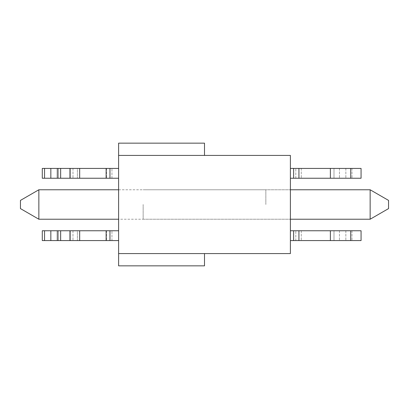 <?xml version="1.0" encoding="UTF-8"?>
<svg xmlns="http://www.w3.org/2000/svg" width="409" height="409" viewBox="0 0 409 409"><rect width="100%" height="100%" fill="white"/><g stroke="black" fill="none" stroke-linecap="round" stroke-linejoin="round"><path stroke-width="0.31" stroke-dasharray="2.04 1.53" d="M350.728 168.426L290.39 168.426L290.39 178.242L298.938 178.242L293.626 178.242L298.938 178.242L293.626 178.242L298.938 178.242L293.626 178.242L293.626 168.426L290.39 168.426L351.985 168.426L333.989 168.426L351.985 168.426L333.989 168.426L351.985 168.426L333.989 168.426L351.985 168.426L333.989 168.426L333.989 178.242L290.39 178.242L290.39 168.426L290.39 178.242L290.39 168.426L333.989 168.426L333.989 178.242L290.39 178.242L293.626 178.242L293.626 168.426L361.065 168.426L361.065 178.242L293.626 178.242L293.626 168.426L290.39 168.426L290.39 178.242L293.626 178.242L293.626 168.426L290.39 168.426L333.989 168.426L333.989 178.242L290.39 178.242L290.39 168.426L290.39 178.242L290.39 168.426L333.989 168.426L333.989 178.242L290.39 178.242L293.626 178.242L293.626 168.426L298.938 168.426L290.39 168.426L290.39 178.242L293.626 178.242L293.626 168.426L290.39 168.426L295.819 168.426L290.39 168.426L290.39 178.242L290.39 168.426L290.39 178.242L290.39 168.426L333.989 168.426L333.989 178.242L290.39 178.242L293.626 178.242L293.626 168.426L361.065 168.426L361.065 178.242L298.938 178.242L361.065 178.242L350.728 178.242L361.065 178.242L350.728 178.242L361.065 178.242L361.065 168.426L361.065 178.242L361.065 168.426L361.065 178.242L361.065 168.426L350.728 168.426L361.065 168.426L350.728 168.426L361.065 168.426L350.728 168.426L350.728 178.242M79.678 168.426L118.61 168.426L106.13 168.426L118.61 168.426L106.13 168.426L118.61 168.426L106.13 168.426L118.61 168.426L118.61 178.242L106.13 178.242L118.61 178.242L118.61 168.426L69.965 168.426L79.678 168.426L79.678 178.242L118.61 178.242L118.61 168.426L118.61 178.242L69.965 178.242L118.61 178.242L118.61 168.426L57.996 168.426L57.996 178.242L57.996 168.426L57.996 178.242L118.61 178.242L118.61 168.426L118.61 178.242L69.965 178.242L70.133 168.426L79.678 168.426L79.678 178.242L70.133 178.242L70.133 168.426L79.678 168.426L79.678 178.242L118.61 178.242L118.61 168.426L106.504 168.426L118.61 168.426L118.61 178.242L118.61 168.426L118.61 178.242L70.133 178.242L70.133 168.426M42.291 178.242L77.393 178.242L44.55 178.242L57.996 178.242L57.996 168.426L57.996 178.242L111.954 178.242L42.291 178.242L57.996 178.242L57.996 168.426L42.291 168.426L44.55 168.426L42.291 168.426L44.55 168.426L42.291 168.426L44.55 168.426L42.291 168.426L42.291 178.242L44.55 178.242L42.291 178.242L42.291 168.426L42.291 178.242M118.61 178.242L118.61 168.426L111.954 168.426L118.61 168.426L118.61 178.242L118.61 168.426L118.61 178.242L118.61 168.426L44.55 168.426L44.55 178.242M77.393 168.426L44.55 168.426L57.045 168.426L44.55 168.426L57.045 168.426L57.045 178.242L57.045 168.426L57.045 178.242L57.045 168.426L77.393 168.426L57.045 168.426L77.393 168.426L77.393 178.242L77.393 168.426M350.728 230.758L290.39 230.758L290.39 240.574L298.938 240.574L293.626 240.574L298.938 240.574L293.626 240.574L298.938 240.574L293.626 240.574L293.626 230.758L290.39 230.758L351.985 230.758L333.989 230.758L351.985 230.758L333.989 230.758L351.985 230.758L333.989 230.758L351.985 230.758L333.989 230.758L333.989 240.574L290.39 240.574L290.39 230.758L290.39 240.574L290.39 230.758L333.989 230.758L333.989 240.574L290.39 240.574L293.626 240.574L293.626 230.758L361.065 230.758L361.065 240.574L293.626 240.574L293.626 230.758L290.39 230.758L290.39 240.574L293.626 240.574L293.626 230.758L290.39 230.758L333.989 230.758L333.989 240.574L290.39 240.574L290.39 230.758L290.39 240.574L290.39 230.758L333.989 230.758L333.989 240.574L290.39 240.574L293.626 240.574L293.626 230.758L298.938 230.758L290.39 230.758L290.39 240.574L293.626 240.574L293.626 230.758L290.39 230.758L295.819 230.758L290.39 230.758L290.39 240.574L290.39 230.758L290.39 240.574L290.39 230.758L333.989 230.758L333.989 240.574L290.39 240.574L293.626 240.574L293.626 230.758L361.065 230.758L361.065 240.574L298.938 240.574L361.065 240.574L350.728 240.574L361.065 240.574L350.728 240.574L361.065 240.574L361.065 230.758L361.065 240.574L361.065 230.758L361.065 240.574L361.065 230.758L350.728 230.758L361.065 230.758L350.728 230.758L361.065 230.758L350.728 230.758L350.728 240.574M79.678 230.758L118.61 230.758L106.13 230.758L118.61 230.758L106.13 230.758L118.61 230.758L106.13 230.758L118.61 230.758L118.61 240.574L106.13 240.574L118.61 240.574L118.61 230.758L69.965 230.758L79.678 230.758L79.678 240.574L118.61 240.574L118.61 230.758L118.61 240.574L69.965 240.574L118.61 240.574L118.61 230.758L57.996 230.758L57.996 240.574L57.996 230.758L57.996 240.574L118.61 240.574L118.61 230.758L118.61 240.574L69.965 240.574L70.133 230.758L79.678 230.758L79.678 240.574L70.133 240.574L70.133 230.758L79.678 230.758L79.678 240.574L118.61 240.574L118.61 230.758L106.504 230.758L118.61 230.758L118.61 240.574L118.61 230.758L118.61 240.574L70.133 240.574L70.133 230.758M42.291 240.574L77.393 240.574L44.55 240.574L57.996 240.574L57.996 230.758L57.996 240.574L111.954 240.574L42.291 240.574L57.996 240.574L57.996 230.758L42.291 230.758L44.55 230.758L42.291 230.758L44.55 230.758L42.291 230.758L44.55 230.758L42.291 230.758L42.291 240.574L44.55 240.574L42.291 240.574L42.291 230.758L42.291 240.574M118.61 240.574L118.61 230.758L111.954 230.758L118.61 230.758L118.61 240.574L118.61 230.758L118.61 240.574L118.61 230.758L44.55 230.758L44.55 240.574M77.393 230.758L44.55 230.758L57.045 230.758L44.55 230.758L57.045 230.758L57.045 240.574L57.045 230.758L57.045 240.574L57.045 230.758L77.393 230.758L57.045 230.758L77.393 230.758L77.393 240.574L77.393 230.758M293.626 168.426L333.989 168.426L301.269 168.426L333.989 168.426L333.989 178.242L351.985 178.242L293.626 178.242M293.626 230.758L333.989 230.758L301.269 230.758L333.989 230.758L333.989 240.574L351.985 240.574L293.626 240.574M290.39 178.242L295.819 178.242L290.39 178.242L290.39 168.426M79.678 178.242L70.133 178.242M118.61 168.426L44.55 168.426M333.989 178.242L301.269 178.242L351.985 178.242L333.989 178.242L333.989 168.426L333.989 178.242M57.996 178.242L57.996 168.426M290.39 240.574L295.819 240.574L290.39 240.574L290.39 230.758M79.678 240.574L70.133 240.574M118.61 230.758L44.55 230.758M333.989 240.574L301.269 240.574L351.985 240.574L333.989 240.574L333.989 230.758L333.989 240.574M57.996 240.574L57.996 230.758M38.855 189.776L38.855 219.224L38.855 189.776L38.855 219.224L20.45 208.6L20.45 200.4M118.61 204.5L118.61 219.224L118.61 204.5M370.145 219.224L370.145 189.776M388.55 200.4L388.55 208.6M290.39 204.5L290.39 219.224L290.39 204.5M143.15 204.5L143.15 219.224L143.15 204.5M265.85 204.5L265.85 189.776L265.85 204.5M204.5 253.58L118.61 253.58L118.61 265.85L204.5 265.85L204.5 253.58L290.39 253.58L290.39 155.42L204.5 155.42L204.5 143.15L118.61 143.15L118.61 155.42L204.5 155.42M118.61 253.58L118.61 155.42M295.819 178.242L295.819 168.426L295.819 178.242M111.954 178.242L111.954 168.426L111.954 178.242M106.504 168.426L106.504 178.242L106.504 168.426M72.991 168.426L72.991 178.242L72.991 168.426M109.965 168.426L109.965 178.242M106.13 168.426L106.13 178.242M298.938 168.426L298.938 178.242M330.38 168.426L330.38 178.242M301.269 168.426L301.269 178.242L301.269 168.426M339.439 168.426L339.439 178.242L339.439 168.426M345.85 168.426L345.85 178.242L345.85 168.426M295.819 240.574L295.819 230.758L295.819 240.574M111.954 240.574L111.954 230.758L111.954 240.574M106.504 230.758L106.504 240.574L106.504 230.758M72.991 230.758L72.991 240.574L72.991 230.758M109.965 230.758L109.965 240.574M106.13 230.758L106.13 240.574M298.938 230.758L298.938 240.574M330.38 230.758L330.38 240.574M301.269 230.758L301.269 240.574L301.269 230.758M339.439 230.758L339.439 240.574L339.439 230.758M345.85 230.758L345.85 240.574L345.85 230.758M50.839 168.426L50.839 178.242M60.644 168.426L60.644 178.242M50.839 230.758L50.839 240.574M60.644 230.758L60.644 240.574M351.985 168.426L351.985 178.242L351.985 168.426M351.985 230.758L351.985 240.574L351.985 230.758M69.965 168.426L69.965 178.242M69.965 230.758L69.965 240.574M265.85 219.224L38.855 219.224M143.15 219.224L290.39 219.224L143.15 219.224M143.15 189.776L290.39 189.776L143.15 189.776M118.61 189.776L265.85 189.776"/><path stroke-width="0.61" d="M118.61 178.242L42.291 178.242L42.291 168.426L44.55 168.426L44.55 178.242M44.55 168.426L118.61 168.426M350.728 168.426L350.728 178.242L361.065 178.242L361.065 168.426L290.39 168.426M350.728 178.242L293.626 178.242L293.626 168.426M290.39 178.242L293.626 178.242M57.996 168.426L57.996 178.242M118.61 240.574L42.291 240.574L42.291 230.758L44.55 230.758L44.55 240.574M44.55 230.758L118.61 230.758M350.728 230.758L350.728 240.574L361.065 240.574L361.065 230.758L290.39 230.758M350.728 240.574L293.626 240.574L293.626 230.758M290.39 240.574L293.626 240.574M57.996 230.758L57.996 240.574M38.855 204.5L38.855 189.776L20.45 200.4L20.45 208.6L38.855 219.224L38.855 204.5M370.145 204.5L370.145 219.224L388.55 208.6L388.55 200.4L370.145 189.776L370.145 204.5M118.61 155.42L118.61 253.58L290.39 253.58L290.39 155.42L118.61 155.42L118.61 143.15L204.5 143.15L204.5 155.42M204.5 253.58L204.5 265.85L118.61 265.85L118.61 253.58M109.965 168.426L109.965 178.242M106.13 168.426L106.13 178.242M79.678 168.426L79.678 178.242M70.133 178.242L70.133 168.426M50.839 168.426L50.839 178.242M60.644 168.426L60.644 178.242M298.938 168.426L298.938 178.242M330.38 168.426L330.38 178.242M109.965 230.758L109.965 240.574M106.13 230.758L106.13 240.574M79.678 230.758L79.678 240.574M70.133 240.574L70.133 230.758M50.839 230.758L50.839 240.574M60.644 230.758L60.644 240.574M298.938 230.758L298.938 240.574M330.38 230.758L330.38 240.574M69.965 168.426L69.965 178.242M69.965 230.758L69.965 240.574M38.855 189.776L118.61 189.776L38.855 189.776L20.45 200.4M118.61 219.224L38.855 219.224M290.39 219.224L370.145 219.224M290.39 189.776L370.145 189.776"/></g></svg>
